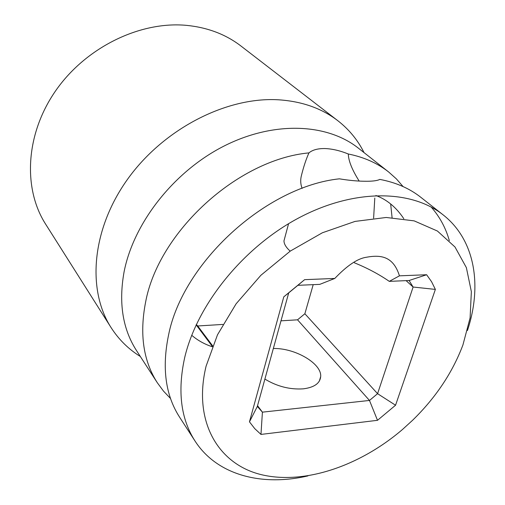 <?xml version="1.0" encoding="UTF-8"?>
<svg xmlns="http://www.w3.org/2000/svg" width="505" height="505" viewBox="0 0 505 505"><rect width="100%" height="100%" fill="white"/><g stroke="black" fill="none" stroke-linecap="round" stroke-linejoin="round"><path stroke-width="0.76" d="M206.084 366.175C192.645 421.593 218.33 464.24 261.218 474.637C304.326 485.065 359.882 465.963 402.447 429.515L412.503 420.356C435.689 397.77 452.499 372.633 462.933 344.94L470.092 317.866L471.361 291.694L466.38 267.65L455.005 247.008L437.418 231.031L414.169 220.874L386.237 217.472L355.04 221.411L322.379 232.773L290.299 251.08L260.896 275.275L236.113 303.802L217.504 334.777L206.084 366.175M334.796 278.444C347.042 265.617 357.515 258.566 366.207 257.285C380.385 254.659 393.231 255.883 399.442 275.837L426.63 274.739L431.56 281.695L435.373 289.409L395.554 405.225L377.506 420.312L260.971 434.42L254.728 428.619L249.464 421.839L283.785 296.845L304.616 279.663L334.796 278.444L319.76 284.372L297.881 285.319L304.616 279.663M399.442 275.837L389.292 281.367C378.965 274.247 367.331 268.06 354.396 262.802L354.213 262.171M170.551 398.527L163.494 391.11L157.339 382.777C143.357 361.024 139.424 334.247 145.541 302.457C158.28 232.117 237.596 159.492 308.946 152.889C312.563 149.859 317.98 148.413 325.195 148.558C332.429 148.874 340.136 150.686 348.311 154C348.469 160.817 352.086 169.838 359.175 181.061M467.441 330.522C482.357 285.672 475.167 239.995 443.182 214.909L420.81 197.297C409.53 188.403 395.863 182.438 379.817 179.408C377.216 180.758 372.204 181.371 364.787 181.251C357.205 181.181 348.74 180.373 339.379 178.827C265.832 186.604 182.627 262.77 168.531 335.181C161.789 367.892 165.47 395.219 179.584 417.162L195.05 441.067C217.068 475.23 261.88 486.612 307.924 475.906M264.891 379.078C277.093 386.458 289.889 389.715 303.271 388.844C314.192 387.449 319.993 383.377 320.681 376.635C321.982 363.543 294.876 347.844 273.338 348.519M348.311 154C364.004 157.162 377.443 163.153 388.635 171.971L396.362 178.865L403.091 186.585M443.182 214.909C411.158 189.362 353.721 188.554 298.209 218.217C242.754 247.822 196.78 305.209 184.59 358.026C177.388 391.362 180.872 419.043 195.05 441.067M431.194 207.063C439.71 216.746 445.757 227.932 449.336 240.62M302.11 188.384C300.658 184.59 300.342 180.683 301.157 176.668C303.372 167.414 305.967 159.485 308.946 152.889M284.883 237.457L283.968 240.866C284.044 244.073 286.114 247.5 290.192 251.149M140.333 356.492C128.491 349.157 118.725 339.505 111.037 327.524C86.86 289.939 91.525 229.459 127.683 179.086C163.74 128.706 226.739 96.575 278.646 99.807C302.053 101.372 321.805 108.354 337.895 120.758C349.113 129.52 357.824 140.137 364.036 152.605M374.792 198.036L373.612 218.198M111.037 327.524L45.633 224.163C22.908 188.706 25.332 134.5 55.556 90.913C85.698 47.325 140.1 20.894 186.736 25.383C207.77 27.51 225.874 34.409 241.03 46.075L337.895 120.758M212.283 346.758C204.538 344.227 197.682 340.402 191.717 335.282M280.988 320.833L297.533 319.816L304.862 313.75L313.201 284.656M196.306 324.538L197.72 325.977L222.875 324.425M389.292 281.367L409.088 280.509L413.109 287.029L377.576 393.685L369.477 400.446L262.411 412.156L257.329 406.443L288.715 292.881L297.881 285.319M212.384 346.493L196.161 324.854L212.384 346.493M260.971 434.42L262.411 412.156L257.537 405.673M212.637 345.856L197.72 325.977M377.506 420.312L369.477 400.446L297.533 319.816M395.554 405.225L377.576 393.685L304.862 313.75M435.373 289.409L413.109 287.029L406.096 280.641M409.088 280.509L426.63 274.739M288.715 292.881L283.785 296.845M257.329 406.443L249.464 421.839M392.076 217.579L390.668 204.014M388.635 171.971L358.462 148.224C327.101 123.283 273.672 120.745 223.658 146.242C173.682 171.706 133.579 223.027 124.072 271.917C118.517 302.798 122.652 329.007 136.483 350.539L157.339 382.777M319.33 381.098L320.681 376.635M283.968 240.866L288.57 223.696M375.903 195.517C386.899 199.563 396.204 207.296 403.811 218.709"/></g></svg>
